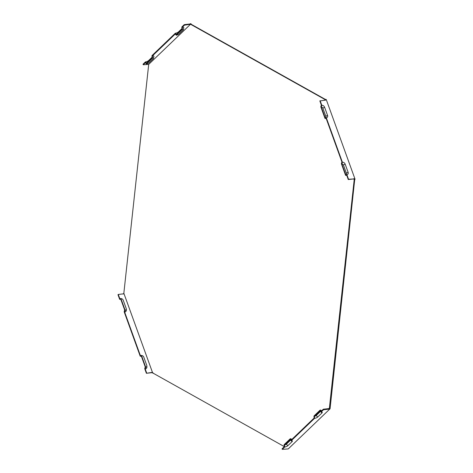 <?xml version="1.0" encoding="UTF-8"?>
<svg xmlns="http://www.w3.org/2000/svg" width="473" height="473" viewBox="0 0 473 473"><rect width="100%" height="100%" fill="white"/><g stroke="black" fill="none" stroke-linecap="round" stroke-linejoin="round"><path stroke-width="0.71" d="M329.456 407.484L329.368 408.3L328.581 408.631L328.776 409.169L330.065 408.784L354.644 180.195L354.141 180.248L329.456 407.484L329.959 407.424M354.141 180.248L354.23 179.438L353.532 178.954L348.258 179.545L346.792 175.483L345.597 175.365L341.382 163.693L341.896 161.937L326.222 118.581L325.028 118.463L320.806 106.792L321.321 105.036L319.854 100.968L325.406 100.099L326.216 99.442L355.016 179.107L354.644 180.195M324.951 99.507L325.454 99.448L191.506 24.46L191.003 24.519L325.43 99.773L325.122 100.371M191.003 24.519L190.524 24.247L148.705 64.381L148.617 65.191L123.843 293.242L152.643 372.901L153.128 373.173L151.945 372.417L146.394 373.286L151.662 372.689L153.016 373.085M284.19 446.542L153.128 373.173M323.508 409.766L321.09 412.089L320.008 410.936L314.45 416.27L314.545 418.363L291.22 440.753L290.138 439.6L284.58 444.933L284.681 447.032L282.263 449.35L282.068 448.806L284.196 446.76L284.102 444.661L290.227 438.784L291.309 439.937L314.066 418.097L313.971 415.998L320.097 410.121L321.179 411.274L323.307 409.222L323.508 409.766L328.776 409.169M328.581 408.631L323.307 409.222M284.58 444.933A1.384 0.449 160.1 0 0 286.366 444.182L290.617 440.103M291.22 440.753A2.436 0.792 -19.9 0 1 292.279 440.883A2.436 0.792 -19.9 0 1 292.089 441.616L287.826 445.708A2.436 0.792 -19.9 0 1 284.681 447.032M145.719 367.19L145.205 368.952A3.045 2.324 46.2 0 0 146.914 366.752L146.837 365.759A1.993 1.52 46.2 0 0 146.719 365.233L143.78 357.109A1.993 1.52 46.2 0 0 141.876 355.525A1.993 1.52 46.2 0 0 141.498 355.519L145.719 367.19A1.993 1.52 46.2 0 0 146.837 365.759M123.542 293.839L123.843 293.242L123.542 293.839L118.268 294.437L119.734 298.498L120.928 298.617L125.15 310.288L124.636 312.05L140.31 355.4L141.498 355.519M118.268 294.437L117.984 294.709L119.645 299.314L120.84 299.433L124.665 310.022L124.157 311.778L140.221 356.216L141.409 356.335L145.241 366.924L144.726 368.68L146.394 373.286M145.205 368.952L146.677 373.014M125.15 310.288A1.993 1.52 -133.8 0 0 126.261 308.857A1.993 1.52 -133.8 0 0 126.149 308.331L123.211 300.207A1.993 1.52 46.2 0 0 121.307 298.623L120.313 298.504A3.045 2.324 46.2 0 0 119.734 298.498M124.636 312.05A3.045 2.324 46.2 0 0 126.344 309.856L126.261 308.857M141.876 355.525L140.883 355.406A3.045 2.324 46.2 0 0 140.31 355.4M152.46 55.885L152.56 57.984L146.429 63.867L145.353 62.714L143.218 64.76L143.023 64.216L145.442 61.898L146.518 63.051L152.075 57.718L151.981 55.619L175.306 33.234L176.388 34.387L181.945 29.054L181.851 26.955L184.269 24.631L184.464 25.175L182.33 27.221L182.424 29.32L176.299 35.203L175.217 34.05L152.46 55.885A3.045 0.993 160.1 0 1 153.914 56.423L153.506 58.333A1.993 0.65 160.1 0 0 152.56 57.984M146.429 63.867A1.993 0.65 160.1 0 0 149.001 62.785L153.27 58.693A1.993 0.65 160.1 0 0 153.506 58.333M176.299 35.203A1.993 0.65 160.1 0 0 178.871 34.121L183.134 30.03A1.993 0.65 160.1 0 0 183.376 29.669A1.993 0.65 160.1 0 0 182.424 29.32M183.376 29.669L183.784 27.759A3.045 0.993 160.1 0 0 182.33 27.221M148.705 64.381L143.218 64.76M190.524 24.247L184.464 25.175M320.097 410.121A1.993 0.65 -19.9 0 1 320.96 410.227L321.675 410.789M320.481 411.439L316.236 415.519A1.384 0.449 -19.9 0 1 314.45 416.27M321.09 412.089A2.436 0.792 -19.9 0 1 322.143 412.22A2.436 0.792 -19.9 0 1 321.959 412.953L317.69 417.044A2.436 0.792 -19.9 0 1 314.545 418.363M326.311 117.765A2.436 1.857 -133.8 0 0 327.535 115.371L324.596 107.241A2.436 1.857 46.2 0 0 321.8 105.302L321.285 107.058L325.117 117.647L326.311 117.765L342.375 162.204L341.861 163.96A1.384 1.052 -133.8 0 1 343.445 165.059L346.384 173.189A1.384 1.052 -133.8 0 1 345.686 174.549L346.88 174.667L348.548 179.273L348.258 179.545M342.375 162.204A2.436 1.857 -133.8 0 1 345.166 164.143L348.104 172.273A2.436 1.857 -133.8 0 1 346.88 174.667M290.227 438.784A1.993 0.65 -19.9 0 1 291.09 438.891L291.811 439.458M121.307 298.623A1.993 1.52 46.2 0 0 120.928 298.617M145.442 61.898A2.436 0.792 160.1 0 0 148.587 60.579L152.058 57.245M341.861 163.96L345.686 174.549M321.8 105.302L320.138 100.696M321.285 107.058A1.384 1.052 -133.8 0 1 322.87 108.163L325.808 116.287A1.384 1.052 -133.8 0 1 325.117 117.647M353.532 178.954L348.548 179.273M353.816 178.676L355.016 179.107M120.881 299.545A2.436 1.857 46.2 0 0 120.503 299.403M141.451 356.447A2.436 1.857 46.2 0 0 141.072 356.299M175.306 33.234A2.436 0.792 160.1 0 0 178.451 31.916L181.922 28.581M189.738 24.578L189.537 24.034L184.269 24.631M189.537 24.034L190.826 23.65L191.506 24.46M330.065 408.784L288.252 448.912L282.263 449.35M325.454 99.448L326.216 99.442M292.089 441.616L291.262 440.747M287.826 445.708L286.366 444.182M321.959 412.953L321.132 412.084M317.69 417.044L316.236 415.519M348.104 172.273L346.384 173.189M345.166 164.143L343.445 165.059M148.587 60.579L148.492 61.159M324.596 107.241L322.87 108.163M327.535 115.371L325.808 116.287M178.451 31.916L178.356 32.495M153.353 373.073L152.779 372.943M123.299 294.064L123.63 293.585"/></g></svg>
